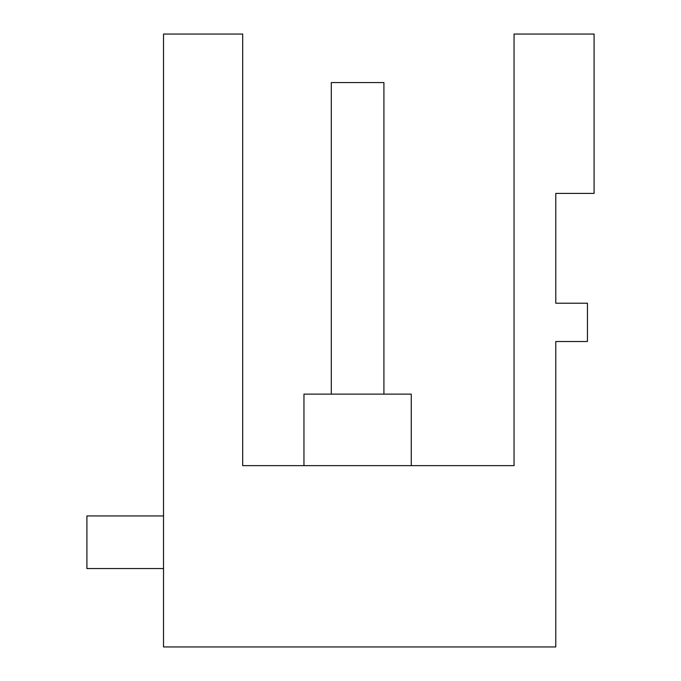 <?xml version="1.0" encoding="UTF-8"?>
<svg xmlns="http://www.w3.org/2000/svg" width="681" height="681" viewBox="0 0 681 681"><rect width="100%" height="100%" fill="white"/><g stroke="black" fill="none" stroke-linecap="round" stroke-linejoin="round"><path stroke-width="1.02" d="M242.717 34.05L163.525 34.05L163.525 646.95L555.781 646.95L555.781 341.521L587.448 341.521L587.448 303.215L555.781 303.215L555.781 193.404L594.087 193.404L594.087 34.05L514.053 34.05L514.053 465.634L242.717 465.634M303.956 465.634L303.956 394.129L303.956 465.634L303.956 394.129L411.264 394.129L411.264 465.634M242.691 34.05L242.691 465.634M383.914 394.129L383.914 82.571L331.306 82.571L331.306 394.129M163.525 515.943L86.913 515.943L86.913 568.55L163.525 568.55"/></g></svg>
